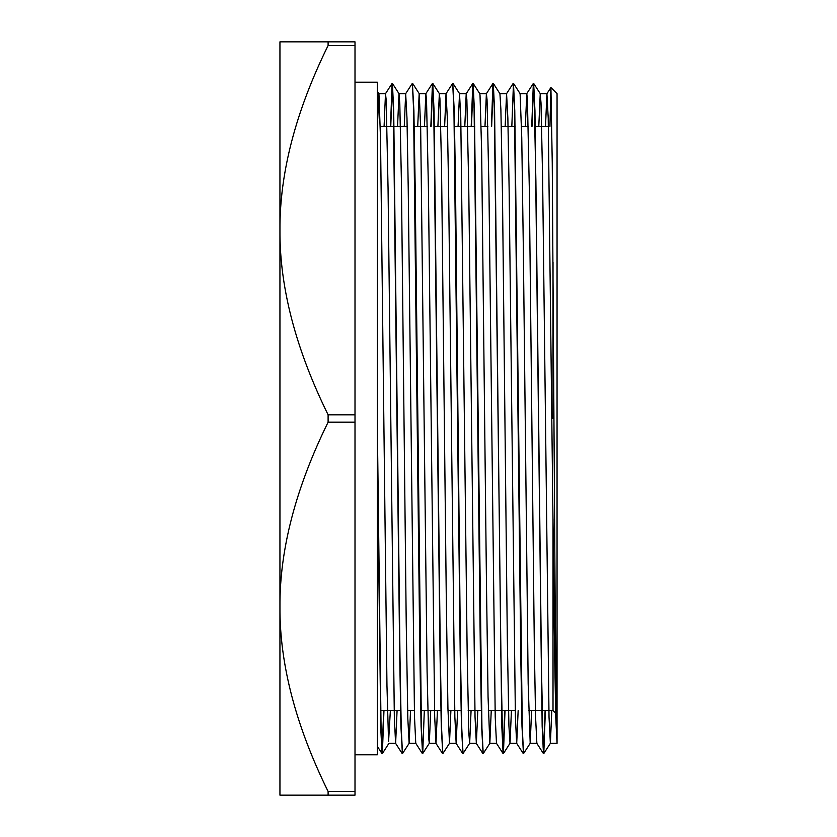 <?xml version="1.0" encoding="UTF-8"?>
<svg xmlns="http://www.w3.org/2000/svg" width="837" height="837" viewBox="0 0 837 837"><rect width="100%" height="100%" fill="white"/><g stroke="black" fill="none" stroke-linecap="round" stroke-linejoin="round"><path stroke-width="1.26" d="M553.016 418.5L553.016 262.284M555.653 713.176L553.016 710.54L553.016 518.867M550.913 87.54L552.253 162.849L555.13 599.637L557.055 743.35L557.055 93.65L550.892 87.55L549.951 126.46M355.003 45.522L355.003 41.85L279.945 41.85L279.945 230.175C279.621 172.987 295.67 111.436 328.104 45.522L355.003 45.522L355.003 414.828L328.104 414.828C295.67 348.914 279.621 287.363 279.945 230.175L279.945 606.825C279.621 549.637 295.67 488.086 328.104 422.172L355.003 422.172L355.003 414.828M355.003 422.172L355.003 791.478L328.104 791.478C295.67 725.564 279.621 664.013 279.945 606.825L279.945 795.15L355.003 795.15L355.003 791.478M545.379 710.54L543.788 753.551L543.108 747.179L541.225 656.323L534.948 110.662L533.65 83.449L531.997 126.46M536.873 743.35L535.565 716.786L534.309 645.358L529.298 187.875L527.415 99.823L526.787 93.639L520.101 93.65L521.754 137.634L523.355 250.211L528.168 683.599L530.198 743.308L523.554 753.582L522.298 728.295L514.776 110.651L513.468 83.386L511.825 126.46M505.025 710.54L503.435 753.53L502.755 747.19L500.871 656.302L494.594 110.547L493.296 83.438L491.643 126.46M473.167 83.449L479.758 93.681L480.03 95.303L481.641 150.629L486.454 582.615L488.055 696.886L489.844 743.329L483.2 753.603L481.945 728.316L474.422 110.756L473.114 83.407L471.472 126.46M458.069 126.46L459.523 93.65L460.779 117.891L467.192 655.319L468.804 732.93L469.662 743.277L463.028 753.551L461.773 728.295L460.517 656.281L455.495 184.035L454.24 110.474L452.796 83.7M437.897 126.46L439.352 93.671L439.917 98.672L441.517 165.109L446.341 603.111L447.941 708.625L449.49 743.329L442.846 753.614L441.591 728.336L440.335 656.344L434.068 110.746L432.76 83.438L431.118 126.46M424.317 710.54L422.716 753.53L421.419 728.284L415.142 184.098L413.886 110.515L412.442 83.7M397.544 126.46L398.998 93.681L399.804 103.83L401.404 181.012L406.217 622.571L407.828 718.742L409.136 743.308L402.492 753.582L401.237 728.336L399.981 656.323L393.704 110.641L392.407 83.449L390.753 126.46M383.963 710.54L382.363 753.551L381.076 728.724L377.341 425.52M545.117 710.54L543.464 753.582L542.156 726.244L535.889 180.635L534.006 89.789L533.336 83.438L531.736 126.46M523.418 753.279L521.985 726.307L520.729 652.714L514.452 108.674L513.196 83.386L506.563 93.671L505.15 126.46M504.753 710.54L503.11 753.572L501.813 726.464L494.28 108.674L492.972 83.459L491.382 126.46M483.064 753.321L481.631 726.506L480.375 652.933L474.098 108.705L472.8 83.48L471.2 126.46M462.892 753.279L461.449 726.307L460.193 652.661L453.926 108.695L452.671 83.428L446.027 93.702L444.625 126.46M442.71 753.29L441.277 726.254L440.021 652.619L433.744 108.674L432.447 83.428L430.846 126.46M422.539 753.279L421.095 726.38L419.839 652.808L413.572 108.664L412.317 83.407L405.673 93.681L404.261 126.46M402.356 753.29L400.923 726.516L399.667 652.954L393.39 108.684L392.082 83.47L390.492 126.46M383.691 710.54L382.049 753.614L380.835 730.01L377.341 453.528M377.361 126.46L378.941 93.87L380.542 139.612L386.966 685.827L388.567 741.592L390.366 710.54M409.136 743.308L410.538 710.54M417.715 126.46L419.17 93.629M412.631 83.428L419.222 93.671L420.666 127.935L427.079 671.284L428.68 738.15L429.308 743.287L430.72 710.54M449.49 743.329L450.892 710.54M469.662 743.277L471.074 710.54M489.844 743.329L491.246 710.54M493.338 83.47L499.93 93.713L500.892 109.521L502.493 195.398L507.306 638.045L508.917 725.941L510.026 743.287L511.428 710.54M530.198 743.308L531.61 710.54M538.787 126.46L540.242 93.681L541.005 102.888L542.617 178.375L549.03 717.236L550.38 743.319L551.782 710.54M550.327 743.35L557.034 743.35L555.747 716.953L554.492 645.568L548.225 118.163L546.917 93.713L545.504 126.46M526.787 93.639L525.333 126.46M518.155 710.54L516.701 743.319M523.24 753.52L516.649 743.287L515.393 716.859L509.116 187.906L507.86 118.132L506.563 93.671M503.068 753.53L496.477 743.298L495.222 717.006L488.944 187.948L487.061 99.854L486.381 93.702L484.979 126.46M477.801 710.54L476.347 743.361L475.039 717.047L468.762 187.948L466.879 99.823L466.209 93.713L464.797 126.46M457.619 710.54L456.165 743.371L454.857 716.849L448.59 187.886L447.335 118.153L446.027 93.702M437.448 710.54L435.983 743.329L434.685 716.796L428.408 187.886L426.525 99.844L425.855 93.671L424.443 126.46M422.35 753.52L415.759 743.287L414.503 716.922L408.226 187.938L406.981 118.122L405.673 93.681M397.083 710.54L395.629 743.35M402.178 753.541L395.587 743.308L394.332 717.047L388.054 187.959L386.171 99.844L385.491 93.713L384.089 126.46M328.104 45.522L328.104 41.85M328.104 422.172L328.104 414.828M328.104 795.15L328.104 791.478M355.003 754.796L377.341 754.796L377.341 82.204L355.003 82.204M548.423 126.46L535.021 126.46M528.241 126.46L521.514 126.46M515.111 126.46L501.342 126.46M487.887 126.46L481.16 126.46M474.757 126.46L454.313 126.46M447.533 126.46L434.131 126.46M427.351 126.46L413.959 126.46M407.18 126.46L380.27 126.46M553.016 710.54L528.691 710.54M515.247 710.54L488.337 710.54M481.557 710.54L468.165 710.54M461.375 710.54L447.983 710.54M441.204 710.54L420.76 710.54M414.357 710.54L407.629 710.54M400.85 710.54L380.396 710.54M378.868 93.671L377.341 91.285M388.954 743.308L382.363 753.551M399.04 93.723L392.448 83.48M429.308 743.287L422.716 753.53M439.404 93.713L432.813 83.47M459.576 93.692L452.984 83.449M510.026 743.287L503.435 753.53M520.112 93.66L513.52 83.428M540.294 93.723L533.692 83.48M550.38 743.319L543.788 753.551M550.892 87.55L546.917 93.713M543.412 753.551L536.82 743.308M533.336 83.438L526.745 93.681M492.972 83.459L486.381 93.702M482.886 753.562L476.295 743.329M472.8 83.48L466.209 93.713M462.704 753.572L456.113 743.329M442.532 753.53L435.931 743.298M432.447 83.428L425.855 93.671M392.082 83.47L385.491 93.713M381.996 753.572L377.341 746.332M546.969 93.65L540.242 93.65M506.605 93.65L499.888 93.65M486.433 93.65L479.737 93.65M466.251 93.65L459.523 93.65M446.079 93.65L439.352 93.65M425.897 93.65L419.211 93.65M405.725 93.65L398.998 93.65M385.543 93.65L378.858 93.65M536.852 743.35L530.145 743.35M516.691 743.35L509.974 743.35M496.519 743.35L489.791 743.35M476.347 743.35L469.62 743.35M456.165 743.35L449.438 743.35M435.983 743.35L429.266 743.35M415.801 743.35L409.084 743.35M395.608 743.35L388.902 743.35"/></g></svg>
